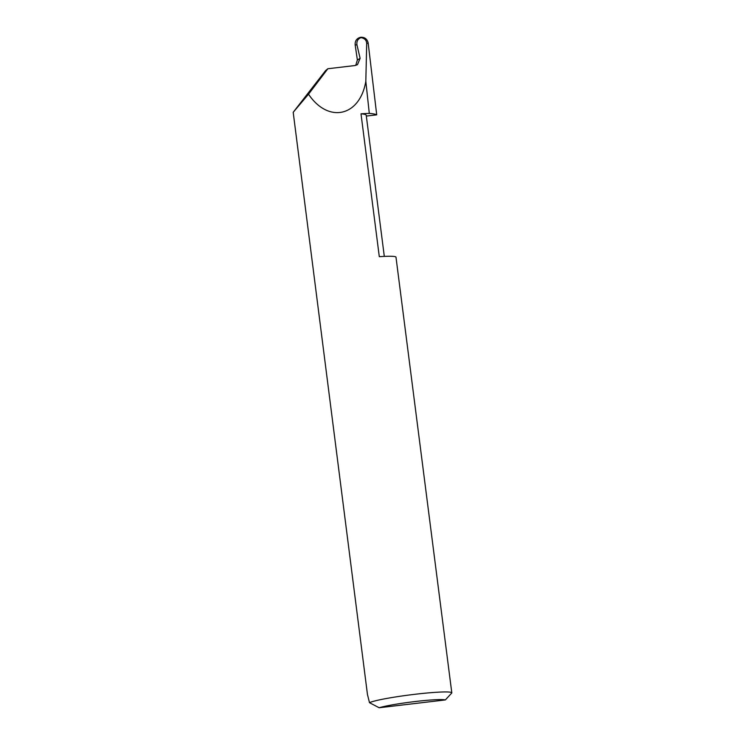 <?xml version="1.0" encoding="UTF-8"?>
<svg xmlns="http://www.w3.org/2000/svg" width="745" height="745" viewBox="0 0 745 745"><rect width="100%" height="100%" fill="white"/><g stroke="black" fill="none" stroke-linecap="round" stroke-linejoin="round"><path stroke-width="1.12" d="M293.195 112.309L308.523 94.205L327.856 68.745L325.612 70.589L293.195 112.309L367.462 694.526L369.501 702.693A41.934 3.287 -7.3 0 1 414.304 694.368A41.934 3.287 -7.3 0 1 451.805 692.859L395.986 257.183A41.934 3.287 172.7 0 0 379.298 256.68L360.999 113.817A77.741 6.1 -7.3 0 1 366.233 115.317L384.308 256.401M355.738 65.392L357.367 59.991L360.114 58.334L356.985 44.998L355.151 44.774L357.367 59.991M360.114 58.334L357.47 64.675L354.881 65.551L327.856 68.745M451.805 692.859A41.934 3.287 -7.3 0 1 451.796 692.962L445.352 699.928L379.158 707.75L369.501 702.693M360.999 113.817A41.934 3.287 -7.3 0 1 369.297 113.417A118.557 9.303 -7.3 0 1 376.719 114.842L368.17 43.033L366.708 43.573C366.549 40.258 364.64 38.274 360.971 37.623C357.758 38.926 356.427 41.385 356.985 44.998M308.523 94.205C328.349 123.698 359.9 116.583 365.823 81.279L369.297 113.417M365.823 81.279L366.708 43.573M355.151 44.774C354.983 40.696 356.864 38.191 360.794 37.25C364.827 37.166 367.285 39.094 368.17 43.033M376.719 114.842L366.326 116.071M445.352 699.928A35.229 2.766 172.7 0 0 415.03 701.548A35.229 2.766 172.7 0 0 379.158 707.75"/></g></svg>
